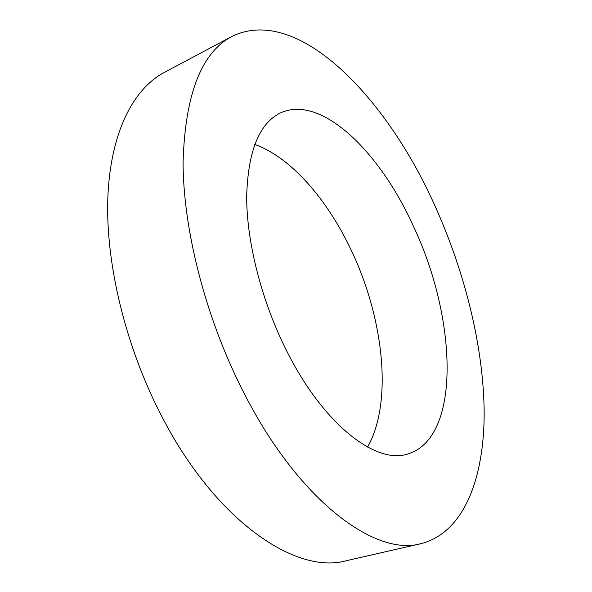 <?xml version="1.0" encoding="UTF-8"?>
<svg xmlns="http://www.w3.org/2000/svg" width="592" height="592" viewBox="0 0 592 592"><rect width="100%" height="100%" fill="white"/><g stroke="black" fill="none" stroke-linecap="round" stroke-linejoin="round"><path stroke-width="0.89" d="M421.045 543.626L346.268 560.735C296.326 574.862 215.74 521.53 161.401 415.651C125.371 346.261 105.443 262.774 107.833 197.758C110.371 132.675 133.274 88.911 164.199 72.483L231.916 36.452C297.924 4.114 386.672 97.695 434.794 205.498C465.186 272.69 483.805 347.844 484.167 413.423C484.093 478.232 464.01 532.711 421.045 543.626C375.143 557.02 297.199 499.981 241.751 388.641C205.039 315.706 183.098 228.66 183.083 161.956C185.155 94.298 201.428 52.466 231.916 36.452M254.708 144.448C290.842 157.183 327.309 199.452 351.16 250.068C383.564 317.771 393.177 402.101 367.565 447.071M285.033 347.571C261.028 298.768 246.686 241.299 246.664 196.773C247.915 151.367 259.141 123.447 280.342 112.998C321.167 93.899 379.798 151.796 413.26 225.922C456.713 316.986 461.989 438.058 407.533 454.064C375.572 464.787 321.885 423.384 285.033 347.571"/></g></svg>
